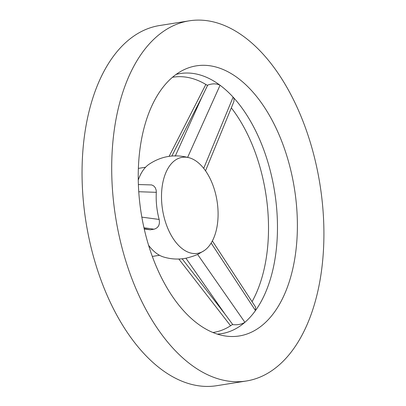 <?xml version="1.0" encoding="UTF-8"?>
<svg xmlns="http://www.w3.org/2000/svg" width="406" height="406" viewBox="0 0 406 406"><rect width="100%" height="100%" fill="white"/><g stroke="black" fill="none" stroke-linecap="round" stroke-linejoin="round"><path stroke-width="0.61" d="M252.045 301.688A129.204 73.324 81 0 0 231.313 107.834M175.225 156.148L202.147 96.587L207.715 85.103L207.268 85.311A129.204 73.324 81 0 0 172.443 77.292M212.932 332.504A129.204 73.324 81 0 0 232.344 324.582L232.816 324.653L224.934 314.016L185.918 258.221C190.475 257.12 194.372 255.866 197.62 254.45A50.319 28.557 81 0 0 198.108 254.217L204.436 250.466M212.374 240.936L255.628 307.154L255.481 310.57A131.686 74.729 81 0 0 272.984 269.269A131.686 74.729 81 0 0 233.115 97.13L234.059 98.759L233.881 101.591L205.527 170.809M207.715 85.103C212.394 83.403 216.51 83.453 220.057 85.25A131.686 74.729 81 0 0 176.133 74.394M217.337 334.113A131.686 74.729 81 0 0 244.899 322.318C241.768 324.272 237.738 325.054 232.816 324.653M189.237 20.828L159.583 25.532A182.335 103.474 81 0 0 85.955 221.828A182.335 103.474 81 0 0 216.718 385.7L246.376 380.995A182.335 103.474 81 0 0 317.7 291.833A182.335 103.474 81 0 0 295.472 103.819A182.335 103.474 81 0 0 189.237 20.828A182.335 103.474 81 0 0 115.608 217.124A182.335 103.474 81 0 0 246.376 380.995M292.726 269.102A136.751 77.607 81 0 0 271.299 118.745A136.751 77.607 81 0 0 183.857 69.786A136.751 77.607 81 0 0 141.161 213.074A136.751 77.607 81 0 0 226.106 336.107A136.751 77.607 81 0 0 292.726 269.102M203.7 168.363L233.115 97.13A131.686 74.729 81 0 0 220.057 85.25L187.76 157.076M197.62 254.45L244.899 322.318A131.686 74.729 81 0 0 255.481 310.57L211.15 243.082M163.161 181.112A48.624 27.593 -99 0 1 189.759 157.929A48.624 27.593 -99 0 1 217.053 201.041A48.624 27.593 -99 0 1 204.426 250.472A48.624 27.593 -99 0 1 171.88 236.5A48.624 27.593 -99 0 1 163.161 181.112M138.253 180.117A48.624 27.593 -99 0 1 148.799 164.43C161.446 155.94 175.103 153.772 189.759 157.929M183.243 258.678C176.529 259.51 169.941 258.937 163.476 256.962A48.624 27.593 -99 0 1 148.596 245.31M138.375 184.542L151.692 184.933L153.696 185.907L155.27 187.689L156.183 190.165L156.315 192.322A50.319 28.557 81 0 0 159.157 219.443C160.096 224.66 158.391 227.913 154.041 229.207L143.957 227.736M144.15 228.614L150.296 229.801L154.041 229.207M150.296 229.801L144.242 228.994M183.253 258.678L185.918 258.221M202.147 96.587L171.839 156.016M141.841 217.134L159.157 219.443M156.315 192.322L138.745 191.733M182.157 258.8L224.934 314.016M145.561 167.247L138.36 168.388M159.528 255.288L152.326 256.43M205.837 84.438L169.124 156.33M178.838 259.028L230.588 325.769"/></g></svg>
